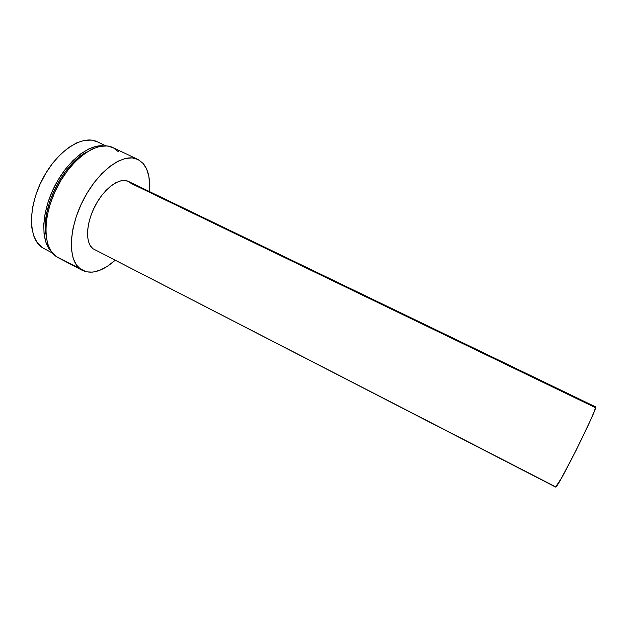 <?xml version="1.0" encoding="UTF-8"?>
<svg xmlns="http://www.w3.org/2000/svg" width="627" height="627" viewBox="0 0 627 627"><rect width="100%" height="100%" fill="white"/><g stroke="black" fill="none" stroke-linecap="round" stroke-linejoin="round"><path stroke-width="0.94" d="M105.932 145.879L97.185 141.741C82.709 134.374 57.284 150.637 42.605 178.946C27.76 207.153 28.333 238.621 42.103 247.493L52.488 253.081M137.83 159.383L143.136 163.435L138.308 159.619L132.336 157.91L125.424 158.443L117.821 161.296L109.827 166.414L101.786 173.64L94.066 182.7L87.028 193.202L81.001 204.676L76.259 216.597L73.014 228.416L71.407 239.585L71.462 249.632L73.132 258.136L76.306 264.798L80.797 269.406C67.732 260.903 68.21 228.777 83.603 199.355C98.847 169.846 124.091 152.345 137.83 159.383L112.852 147.58C98.439 140.229 72.693 157.205 57.574 186.399C42.307 215.508 42.526 247.689 56.25 256.521L86.377 271.852L92.796 272.118L99.787 270.284L107.092 266.483L115.102 260.307C102.757 271.193 91.879 274.563 82.466 270.425L58.005 257.579L82.356 270.362M143.136 163.435C148.333 169.768 150.417 179.134 149.391 191.533L149.649 185.051L148.858 176.446L146.679 169.133L143.136 163.435M555.522 486.787L92.961 248.731L555.6 487.038L561.322 478.401L576.135 450.288L590.626 420.019L594.631 410.52L595.572 406.876L128.464 181.43C119.953 177.073 104.654 187.763 95.343 205.491C85.938 223.157 85.131 242.978 92.961 248.731L555.851 486.952C558.892 486.278 599.185 405.018 595.572 406.876M96.064 250.33L92.961 248.731L90.312 245.76L88.485 241.575L87.576 236.324L87.631 230.195L88.666 223.439L90.656 216.339L93.517 209.191L97.13 202.309L101.331 195.985L105.955 190.49L110.783 186.054L115.619 182.833L120.266 180.952L124.53 180.458L128.261 181.336L131.317 183.523L594.905 407.393M118.448 151.758L113.354 147.823M112.891 147.596L107.123 145.973L99.967 146.365L92.153 149.054L83.987 153.999L75.828 161.061L68.037 169.956L60.984 180.317L54.996 191.674L50.364 203.509L47.276 215.265L45.857 226.418L46.139 236.481L48.06 245.047L51.5 251.795L56.25 256.521L58.131 257.65M86.957 151.953C63.358 163.451 40.896 208.501 45.92 234.271L45.45 223.353L46.774 212.914L49.651 201.933L53.985 190.882L59.573 180.286L66.156 170.615L73.445 162.299L81.087 155.692L86.965 151.953M51.132 251.27L49.329 249.084L45.951 242.469L44.055 234.09L43.765 224.262L45.128 213.384L48.13 201.918L52.644 190.389L58.476 179.322L65.357 169.235L72.959 160.567L80.938 153.693L88.924 148.873L96.582 146.256L103.667 145.887C88.815 143.928 66.964 161.405 54.243 187.034C41.429 212.624 40.622 240.588 51.124 251.262M97.224 141.757L91.393 140.095L84.269 140.401L76.51 142.948L68.445 147.69L60.411 154.485L52.77 163.075L45.889 173.099L40.081 184.103L35.614 195.593L32.682 207.028L31.405 217.898L31.805 227.742L33.819 236.144L37.314 242.798L42.103 247.493L44.039 248.653"/></g></svg>
